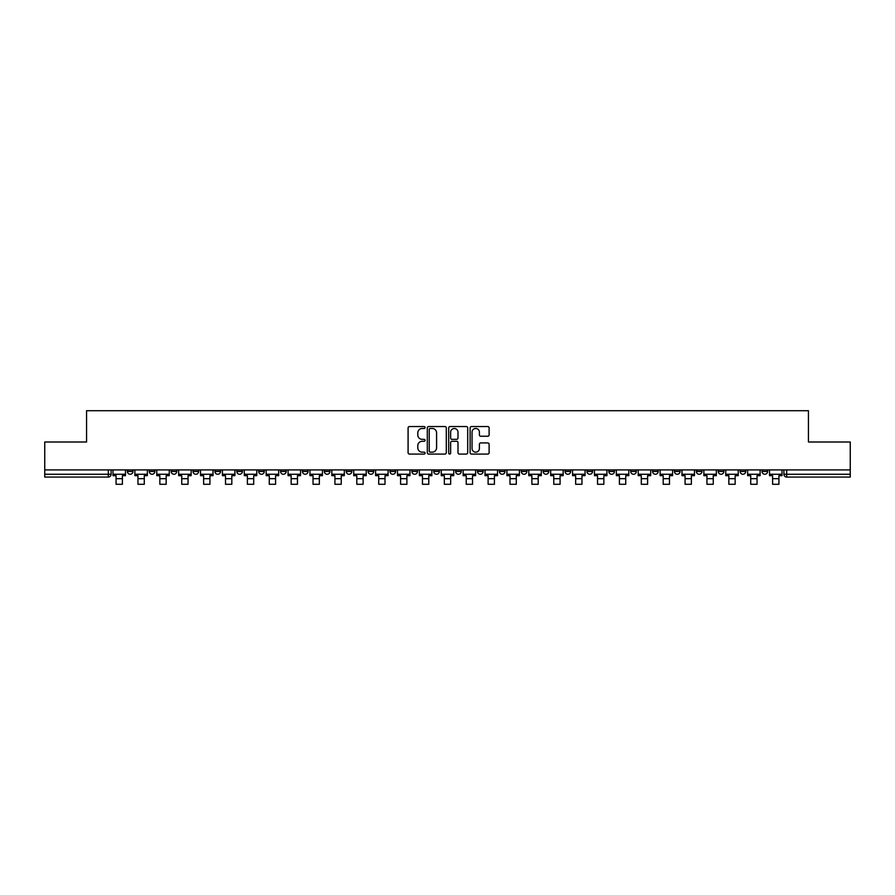 <?xml version="1.0" encoding="UTF-8"?>
<svg xmlns="http://www.w3.org/2000/svg" width="895" height="895" viewBox="0 0 895 895"><rect width="100%" height="100%" fill="white"/><g stroke="black" fill="none" stroke-linecap="round" stroke-linejoin="round"><path stroke-width="1.34" d="M425.058 427.508A0.962 0.962 0 0 0 424.096 426.546L409.462 426.546A1.376 1.376 0 0 0 408.086 427.922L408.086 452.702A1.376 1.376 0 0 0 409.462 454.078L424.096 454.078A0.962 0.962 0 0 0 425.058 453.116A0.962 0.962 0 0 0 424.096 452.154L422.194 452.154A4.408 4.408 0 0 1 417.797 447.746L417.797 445.676A4.408 4.408 0 0 1 422.194 441.28L424.096 441.28A0.962 0.962 0 0 0 425.058 440.306A0.962 0.962 0 0 0 424.096 439.344L422.194 439.344A4.408 4.408 0 0 1 417.797 434.936L417.797 432.878A4.408 4.408 0 0 1 422.194 428.47L424.096 428.47A0.962 0.962 0 0 0 425.058 427.508M718.249 469.909L718.249 471.452L723.854 471.452A2.808 2.808 0 0 1 721.046 474.26A2.808 2.808 0 0 1 718.249 471.452L718.249 469.909M696.366 469.909L696.366 471.452L701.971 471.452A2.808 2.808 0 0 1 699.163 474.26A2.808 2.808 0 0 1 696.366 471.452L696.366 469.909M565.058 469.909L565.058 471.452L570.663 471.452A2.808 2.808 0 0 1 567.866 474.26A2.808 2.808 0 0 1 565.058 471.452L565.058 469.909M543.175 469.909L543.175 471.452L548.78 471.452A2.808 2.808 0 0 1 545.984 474.26A2.808 2.808 0 0 1 543.175 471.452L543.175 469.909M521.293 469.909L521.293 471.452L526.898 471.452A2.808 2.808 0 0 1 524.09 474.26A2.808 2.808 0 0 1 521.293 471.452L521.293 469.909M477.516 469.909L477.516 471.452L483.132 471.452A2.808 2.808 0 0 1 480.324 474.26A2.808 2.808 0 0 1 477.516 471.452L477.516 469.909M433.751 471.452L433.751 469.909L433.751 471.452A2.808 2.808 0 0 0 436.559 474.26A2.808 2.808 0 0 1 433.751 471.452L439.367 471.452A2.808 2.808 0 0 1 436.559 474.26A2.808 2.808 0 0 0 439.367 471.452L439.367 469.909L439.367 471.452M411.868 471.452L411.868 469.909L411.868 471.452A2.808 2.808 0 0 0 414.676 474.26A2.808 2.808 0 0 1 411.868 471.452L417.484 471.452A2.808 2.808 0 0 1 414.676 474.26M389.985 471.452L389.985 469.909L389.985 471.452A2.808 2.808 0 0 0 392.793 474.26A2.808 2.808 0 0 1 389.985 471.452L395.601 471.452A2.808 2.808 0 0 1 392.793 474.26A2.808 2.808 0 0 0 395.601 471.452L395.601 469.909L395.601 471.452M368.102 469.909L368.102 471.452L373.707 471.452A2.808 2.808 0 0 1 370.91 474.26A2.808 2.808 0 0 1 368.102 471.452L368.102 469.909M346.22 469.909L346.22 471.452L351.825 471.452A2.808 2.808 0 0 1 349.016 474.26A2.808 2.808 0 0 1 346.22 471.452L346.22 469.909M324.337 469.909L324.337 471.452L329.942 471.452A2.808 2.808 0 0 1 327.134 474.26A2.808 2.808 0 0 1 324.337 471.452L324.337 469.909M302.443 471.452L302.443 469.909L302.443 471.452A2.808 2.808 0 0 0 305.251 474.26A2.808 2.808 0 0 1 302.443 471.452L308.059 471.452A2.808 2.808 0 0 1 305.251 474.26M258.677 471.452L258.677 469.909L258.677 471.452A2.808 2.808 0 0 0 261.485 474.26A2.808 2.808 0 0 1 258.677 471.452L264.293 471.452A2.808 2.808 0 0 1 261.485 474.26A2.808 2.808 0 0 0 264.293 471.452L264.293 469.909L264.293 471.452M236.795 471.452L236.795 469.909L236.795 471.452A2.808 2.808 0 0 0 239.603 474.26A2.808 2.808 0 0 1 236.795 471.452L242.411 471.452A2.808 2.808 0 0 1 239.603 474.26A2.808 2.808 0 0 0 242.411 471.452L242.411 469.909L242.411 471.452M214.912 471.452L214.912 469.909L214.912 471.452A2.808 2.808 0 0 0 217.72 474.26A2.808 2.808 0 0 1 214.912 471.452L220.528 471.452A2.808 2.808 0 0 1 217.72 474.26A2.808 2.808 0 0 0 220.528 471.452L220.528 469.909L220.528 471.452M193.029 471.452L193.029 469.909L193.029 471.452A2.808 2.808 0 0 0 195.837 474.26A2.808 2.808 0 0 1 193.029 471.452L198.634 471.452A2.808 2.808 0 0 1 195.837 474.26M171.146 471.452L171.146 469.909L171.146 471.452A2.808 2.808 0 0 0 173.954 474.26A2.808 2.808 0 0 1 171.146 471.452L176.751 471.452A2.808 2.808 0 0 1 173.954 474.26A2.808 2.808 0 0 0 176.751 471.452L176.751 469.909L176.751 471.452M149.264 471.452L149.264 469.909L149.264 471.452A2.808 2.808 0 0 0 152.06 474.26A2.808 2.808 0 0 1 149.264 471.452L154.869 471.452A2.808 2.808 0 0 1 152.06 474.26A2.808 2.808 0 0 0 154.869 471.452L154.869 469.909L154.869 471.452M487.741 436.245A1.376 1.376 0 0 0 489.117 434.869L489.117 427.922A1.376 1.376 0 0 0 487.741 426.546L471.497 426.546A1.376 1.376 0 0 0 470.121 427.922L470.121 452.702A1.376 1.376 0 0 0 471.497 454.078L487.741 454.078A1.376 1.376 0 0 0 489.117 452.702L489.117 444.3A1.376 1.376 0 0 0 487.741 442.924L480.783 442.924A1.376 1.376 0 0 0 479.407 444.3L479.407 448.473A3.681 3.681 0 0 1 475.726 452.154A3.681 3.681 0 0 1 472.045 448.473L472.045 432.151A3.681 3.681 0 0 1 475.726 428.47A3.681 3.681 0 0 1 479.407 432.151L479.407 434.869A1.376 1.376 0 0 0 480.783 436.245L487.741 436.245M44.75 469.909L44.75 441.996L86.558 441.996L86.558 410.715L808.442 410.715L808.442 441.996L850.25 441.996L850.25 469.909L44.75 469.909L44.75 474.26L111.103 474.26L111.103 469.909M446.292 427.922A1.376 1.376 0 0 0 444.916 426.546L428.671 426.546A1.376 1.376 0 0 0 427.295 427.922L427.295 452.702A1.376 1.376 0 0 0 428.671 454.078L444.916 454.078A1.376 1.376 0 0 0 446.292 452.702L446.292 427.922M450.084 426.546L466.329 426.546A1.376 1.376 0 0 1 467.705 427.922L467.705 452.702A1.376 1.376 0 0 1 466.329 454.078L459.381 454.078A1.376 1.376 0 0 1 457.994 452.702L457.994 442.656A1.376 1.376 0 0 0 456.618 441.28L452.009 441.28A1.376 1.376 0 0 0 450.632 442.656L450.632 453.116A0.962 0.962 0 0 1 449.67 454.078A0.962 0.962 0 0 1 448.708 453.116L448.708 427.922A1.376 1.376 0 0 1 450.084 426.546M783.897 469.909L783.897 474.26L850.25 474.26L850.25 477.069L786.705 477.069A2.808 2.808 0 0 1 783.897 474.26M850.25 469.909L850.25 474.26M111.103 474.26A2.808 2.808 0 0 1 108.295 477.069L44.75 477.069L44.75 474.26M767.619 469.909L767.619 471.452A2.808 2.808 0 0 1 764.822 474.26A2.808 2.808 0 0 1 762.014 471.452L767.619 471.452M762.014 469.909L762.014 471.452M745.736 469.909L745.736 471.452A2.808 2.808 0 0 1 742.939 474.26A2.808 2.808 0 0 1 740.131 471.452L745.736 471.452M740.131 469.909L740.131 471.452M723.854 469.909L723.854 471.452M701.971 469.909L701.971 471.452L701.971 469.909M680.088 469.909L680.088 471.452A2.808 2.808 0 0 1 677.28 474.26A2.808 2.808 0 0 1 674.472 471.452L680.088 471.452M674.472 469.909L674.472 471.452M658.205 469.909L658.205 471.452A2.808 2.808 0 0 1 655.397 474.26A2.808 2.808 0 0 1 652.589 471.452L658.205 471.452M652.589 469.909L652.589 471.452M636.323 469.909L636.323 471.452A2.808 2.808 0 0 1 633.515 474.26A2.808 2.808 0 0 1 630.706 471.452L636.323 471.452M630.706 469.909L630.706 471.452M614.44 469.909L614.44 471.452A2.808 2.808 0 0 1 611.632 474.26A2.808 2.808 0 0 1 608.824 471.452L614.44 471.452M608.824 469.909L608.824 471.452M592.557 469.909L592.557 471.452A2.808 2.808 0 0 1 589.749 474.26A2.808 2.808 0 0 1 586.941 471.452L592.557 471.452M586.941 469.909L586.941 471.452M570.663 469.909L570.663 471.452A2.808 2.808 0 0 1 567.866 474.26M548.78 469.909L548.78 471.452M526.898 471.452L526.898 469.909L526.898 471.452A2.808 2.808 0 0 1 524.09 474.26M505.015 469.909L505.015 471.452A2.808 2.808 0 0 1 502.207 474.26A2.808 2.808 0 0 1 499.399 471.452A2.808 2.808 0 0 0 502.207 474.26A2.808 2.808 0 0 0 505.015 471.452L499.399 471.452L499.399 469.909M483.132 471.452L483.132 469.909L483.132 471.452A2.808 2.808 0 0 1 480.324 474.26M461.249 469.909L461.249 471.452A2.808 2.808 0 0 1 458.441 474.26A2.808 2.808 0 0 1 455.633 471.452A2.808 2.808 0 0 0 458.441 474.26M455.633 469.909L455.633 471.452L461.249 471.452M417.484 469.909L417.484 471.452L417.484 469.909M373.707 471.452L373.707 469.909L373.707 471.452A2.808 2.808 0 0 1 370.91 474.26M351.825 471.452L351.825 469.909L351.825 471.452A2.808 2.808 0 0 1 349.016 474.26M329.942 471.452L329.942 469.909L329.942 471.452A2.808 2.808 0 0 1 327.134 474.26M308.059 469.909L308.059 471.452L308.059 469.909M286.176 471.452L286.176 469.909L286.176 471.452A2.808 2.808 0 0 1 283.368 474.26A2.808 2.808 0 0 1 280.56 471.452L286.176 471.452A2.808 2.808 0 0 1 283.368 474.26M280.56 469.909L280.56 471.452M198.634 469.909L198.634 471.452L198.634 469.909M132.986 469.909L132.986 471.452A2.808 2.808 0 0 1 130.178 474.26A2.808 2.808 0 0 1 127.381 471.452A2.808 2.808 0 0 0 130.178 474.26A2.808 2.808 0 0 0 132.986 471.452L132.986 469.909M127.381 469.909L127.381 471.452L132.986 471.452M430.182 428.47A0.962 0.962 0 0 0 429.22 429.432L429.22 451.192A0.962 0.962 0 0 0 430.182 452.154L432.184 452.154A4.408 4.408 0 0 0 436.592 447.746L436.592 432.878A4.408 4.408 0 0 0 432.184 428.47L430.182 428.47M457.994 432.218A3.681 3.681 0 0 0 454.313 428.537A3.681 3.681 0 0 0 450.632 432.218L450.632 437.968A1.376 1.376 0 0 0 452.009 439.344L456.618 439.344A1.376 1.376 0 0 0 457.994 437.968L457.994 432.218M112.994 474.26L125.479 474.26L125.479 475.659L122.391 475.659L122.391 484.284L116.081 484.284L116.081 475.659L112.994 475.659L112.994 469.909M125.479 474.26L125.479 469.909M134.876 474.26L147.362 474.26L147.362 475.659L144.285 475.659L144.285 484.284L137.964 484.284L137.964 475.659L134.876 475.659L134.876 469.909M147.362 474.26L147.362 469.909M156.77 474.26L169.256 474.26L169.256 475.659L166.168 475.659L166.168 484.284L159.847 484.284L159.847 475.659L156.77 475.659L156.77 469.909M169.256 474.26L169.256 469.909M178.653 474.26L191.138 474.26L191.138 475.659L188.051 475.659L188.051 484.284L181.741 484.284L181.741 475.659L178.653 475.659L178.653 469.909M191.138 474.26L191.138 469.909M200.536 474.26L213.021 474.26L213.021 475.659L209.933 475.659L209.933 484.284L203.624 484.284L203.624 475.659L200.536 475.659L200.536 469.909M213.021 474.26L213.021 469.909M222.419 474.26L234.904 474.26L234.904 475.659L231.816 475.659L231.816 484.284L225.506 484.284L225.506 475.659L222.419 475.659L222.419 469.909M234.904 474.26L234.904 469.909M244.301 474.26L256.787 474.26L256.787 475.659L253.699 475.659L253.699 484.284L247.389 484.284L247.389 475.659L244.301 475.659L244.301 469.909M256.787 474.26L256.787 469.909M266.184 474.26L278.669 474.26L278.669 475.659L275.582 475.659L275.582 484.284L269.272 484.284L269.272 475.659L266.184 475.659L266.184 469.909M278.669 474.26L278.669 469.909M288.067 474.26L300.552 474.26L300.552 475.659L297.464 475.659L297.464 484.284L291.155 484.284L291.155 475.659L288.067 475.659L288.067 469.909M300.552 474.26L300.552 469.909M309.95 474.26L322.435 474.26L322.435 475.659L319.347 475.659L319.347 484.284L313.037 484.284L313.037 475.659L309.95 475.659L309.95 469.909M322.435 474.26L322.435 469.909M331.832 474.26L344.318 474.26L344.318 475.659L341.241 475.659L341.241 484.284L334.92 484.284L334.92 475.659L331.832 475.659L331.832 469.909M344.318 474.26L344.318 469.909M353.726 474.26L366.212 474.26L366.212 475.659L363.124 475.659L363.124 484.284L356.803 484.284L356.803 475.659L353.726 475.659L353.726 469.909M366.212 474.26L366.212 469.909M375.609 474.26L388.094 474.26L388.094 475.659L385.007 475.659L385.007 484.284L378.697 484.284L378.697 475.659L375.609 475.659L375.609 469.909M388.094 474.26L388.094 469.909M397.492 474.26L409.977 474.26L409.977 475.659L406.889 475.659L406.889 484.284L400.58 484.284L400.58 475.659L397.492 475.659L397.492 469.909M409.977 474.26L409.977 469.909M419.375 474.26L431.86 474.26L431.86 475.659L428.772 475.659L428.772 484.284L422.462 484.284L422.462 475.659L419.375 475.659L419.375 469.909M431.86 474.26L431.86 469.909M441.257 474.26L453.743 474.26L453.743 475.659L450.655 475.659L450.655 484.284L444.345 484.284L444.345 475.659L441.257 475.659L441.257 469.909M453.743 474.26L453.743 469.909M463.14 474.26L475.625 474.26L475.625 475.659L472.538 475.659L472.538 484.284L466.228 484.284L466.228 475.659L463.14 475.659L463.14 469.909M475.625 474.26L475.625 469.909M485.023 474.26L497.508 474.26L497.508 475.659L494.42 475.659L494.42 484.284L488.111 484.284L488.111 475.659L485.023 475.659L485.023 469.909M497.508 474.26L497.508 469.909M506.906 474.26L519.391 474.26L519.391 475.659L516.303 475.659L516.303 484.284L509.993 484.284L509.993 475.659L506.906 475.659L506.906 469.909M519.391 474.26L519.391 469.909M528.788 474.26L541.274 474.26L541.274 475.659L538.197 475.659L538.197 484.284L531.876 484.284L531.876 475.659L528.788 475.659L528.788 469.909M541.274 474.26L541.274 469.909M550.682 474.26L563.168 474.26L563.168 475.659L560.08 475.659L560.08 484.284L553.759 484.284L553.759 475.659L550.682 475.659L550.682 469.909M563.168 474.26L563.168 469.909M572.565 474.26L585.05 474.26L585.05 475.659L581.963 475.659L581.963 484.284L575.653 484.284L575.653 475.659L572.565 475.659L572.565 469.909M585.05 474.26L585.05 469.909M594.448 474.26L606.933 474.26L606.933 475.659L603.845 475.659L603.845 484.284L597.536 484.284L597.536 475.659L594.448 475.659L594.448 469.909M606.933 474.26L606.933 469.909M616.331 474.26L628.816 474.26L628.816 475.659L625.728 475.659L625.728 484.284L619.418 484.284L619.418 475.659L616.331 475.659L616.331 469.909M628.816 474.26L628.816 469.909M638.213 474.26L650.699 474.26L650.699 475.659L647.611 475.659L647.611 484.284L641.301 484.284L641.301 475.659L638.213 475.659L638.213 469.909M650.699 474.26L650.699 469.909M660.096 474.26L672.581 474.26L672.581 475.659L669.494 475.659L669.494 484.284L663.184 484.284L663.184 475.659L660.096 475.659L660.096 469.909M672.581 474.26L672.581 469.909M681.979 474.26L694.464 474.26L694.464 475.659L691.376 475.659L691.376 484.284L685.067 484.284L685.067 475.659L681.979 475.659L681.979 469.909M694.464 474.26L694.464 469.909M703.862 474.26L716.347 474.26L716.347 475.659L713.259 475.659L713.259 484.284L706.949 484.284L706.949 475.659L703.862 475.659L703.862 469.909M716.347 474.26L716.347 469.909M725.744 474.26L738.23 474.26L738.23 475.659L735.153 475.659L735.153 484.284L728.832 484.284L728.832 475.659L725.744 475.659L725.744 469.909M738.23 474.26L738.23 469.909M747.638 474.26L760.124 474.26L760.124 475.659L757.036 475.659L757.036 484.284L750.715 484.284L750.715 475.659L747.638 475.659L747.638 469.909M760.124 474.26L760.124 469.909M769.521 474.26L782.006 474.26L782.006 475.659L778.918 475.659L778.918 484.284L772.609 484.284L772.609 475.659L769.521 475.659L769.521 469.909M782.006 474.26L782.006 469.909M108.295 469.909L108.295 477.069M786.705 469.909L786.705 477.069M116.081 478.68L122.391 478.68M137.964 478.68L144.285 478.68M159.847 478.68L166.168 478.68M181.741 478.68L188.051 478.68M203.624 478.68L209.933 478.68M225.506 478.68L231.816 478.68M247.389 478.68L253.699 478.68M269.272 478.68L275.582 478.68M291.155 478.68L297.464 478.68M313.037 478.68L319.347 478.68M334.92 478.68L341.241 478.68M356.803 478.68L363.124 478.68M378.697 478.68L385.007 478.68M400.58 478.68L406.889 478.68M422.462 478.68L428.772 478.68M444.345 478.68L450.655 478.68M466.228 478.68L472.538 478.68M488.111 478.68L494.42 478.68M509.993 478.68L516.303 478.68M531.876 478.68L538.197 478.68M553.759 478.68L560.08 478.68M575.653 478.68L581.963 478.68M597.536 478.68L603.845 478.68M619.418 478.68L625.728 478.68M641.301 478.68L647.611 478.68M663.184 478.68L669.494 478.68M685.067 478.68L691.376 478.68M706.949 478.68L713.259 478.68M728.832 478.68L735.153 478.68M750.715 478.68L757.036 478.68M772.609 478.68L778.918 478.68"/></g></svg>
